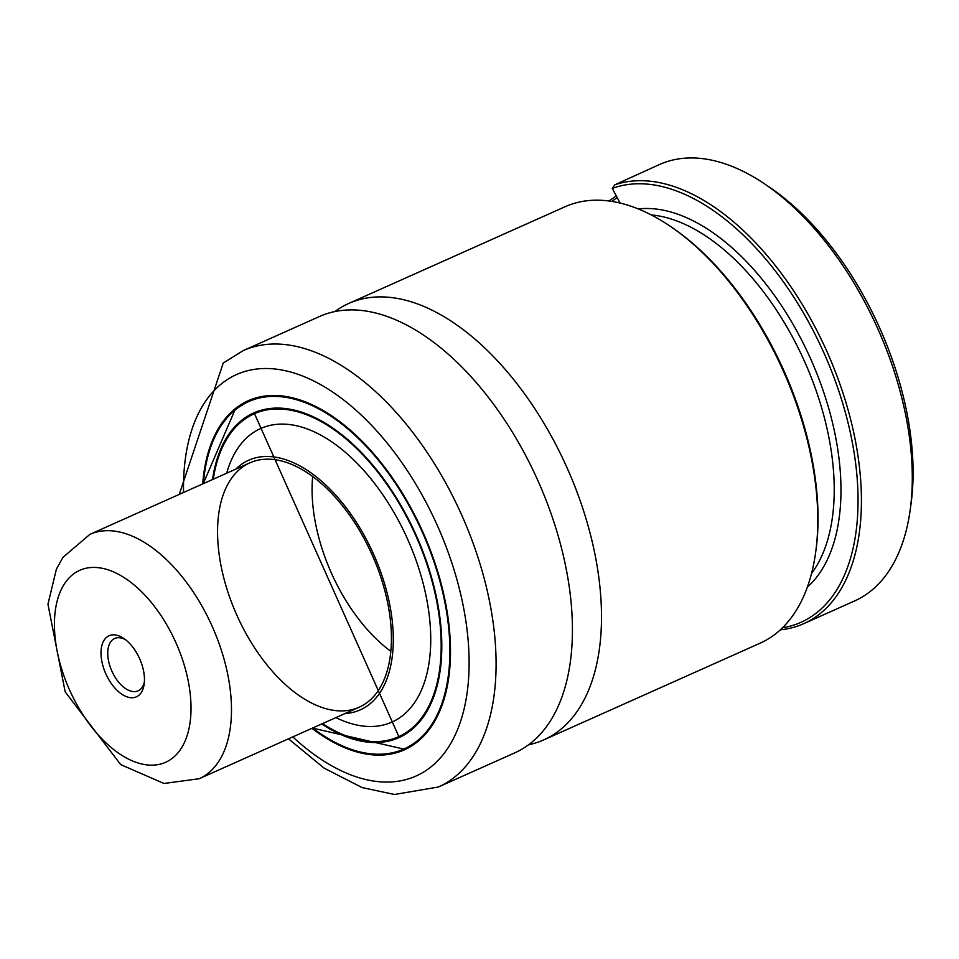 <?xml version="1.0" encoding="UTF-8"?>
<svg xmlns="http://www.w3.org/2000/svg" width="959" height="959" viewBox="0 0 959 959"><rect width="100%" height="100%" fill="white"/><g stroke="black" fill="none" stroke-linecap="round" stroke-linejoin="round"><path stroke-width="1.44" d="M803.726 623.686A239.019 132.258 65.9 0 0 829.331 357A239.019 132.258 65.9 0 0 614.815 184.823L659.516 164.516A239.019 132.258 65.9 0 1 764.371 183.768L769.609 187.293A231.85 128.29 65.9 0 1 911.05 503.715L910.187 509.972A239.019 132.258 65.9 0 1 854.613 600.933L803.726 623.686A239.019 132.258 65.9 0 1 780.302 629.847M390.816 651.317A133.852 74.071 65.9 0 1 312.682 476.515M240.313 468.783A133.852 74.071 65.9 0 1 249.867 462.837A133.852 74.071 65.9 0 1 372.104 554.805A133.852 74.071 65.9 0 1 359.122 707.239A133.852 74.071 65.9 0 1 241.188 624.393A133.852 74.071 65.9 0 1 240.313 468.783M235.794 469.131A136.717 75.653 65.9 0 1 238.935 466.29A136.717 75.653 65.9 0 1 375.041 557.551A136.717 75.653 65.9 0 1 345.048 713.532M226.672 473.207A160.788 88.971 65.9 0 1 249.208 435.638A160.788 88.971 65.9 0 1 419.802 571.6A160.788 88.971 65.9 0 1 335.926 717.608M331.91 427.378A177.355 98.142 65.9 0 0 254.291 413.209A177.355 98.142 65.9 0 0 241.632 421.085A177.355 98.142 65.9 0 0 213.258 479.2A176.876 97.878 65.9 0 1 241.5 421.66A176.876 97.878 65.9 0 1 254.123 413.808A176.876 97.878 65.9 0 1 415.655 535.35A176.876 97.878 65.9 0 1 398.488 736.764A176.876 97.878 65.9 0 1 322.524 723.601A177.355 98.142 65.9 0 0 399.04 737.039A177.355 98.142 65.9 0 0 440.253 669.754M254.818 413.497A177.355 98.142 65.9 0 1 257.791 411.795M402.432 735.373A177.355 98.142 65.9 0 1 399.184 736.452M248.908 400.958A191.213 105.814 65.9 0 1 251.953 399.22M407.923 748.104A191.213 105.814 65.9 0 1 404.59 749.219M202.697 483.923A191.213 105.814 65.9 0 1 234.619 409.205A191.213 105.814 65.9 0 1 248.261 400.718A191.213 105.814 65.9 0 1 422.895 532.101A191.213 105.814 65.9 0 1 404.338 749.854A191.213 105.814 65.9 0 1 311.939 728.325M438.383 787.003A239.019 132.258 65.9 0 0 461.591 514.815A239.019 132.258 65.9 0 0 243.298 350.574L319.635 316.458A239.019 132.258 65.9 0 1 537.927 480.687A239.019 132.258 65.9 0 1 514.731 752.875L438.383 787.003L394.473 794.484L362.094 787.579L323.998 768.063L288.479 738.814M334.883 311.543A239.019 132.258 65.9 0 1 348.716 303.452A239.019 132.258 65.9 0 1 567.009 467.692A239.019 132.258 65.9 0 1 543.801 739.869A239.019 132.258 65.9 0 1 528.553 744.783M348.716 303.452L565.007 206.76A239.019 132.258 65.9 0 1 669.861 226.012A239.019 132.258 65.9 0 1 815.677 552.216A239.019 132.258 65.9 0 1 760.103 643.189L543.801 739.869M669.861 226.012L671.6 227.199A236.633 130.939 65.9 0 1 815.965 550.13L815.677 552.216M614.815 184.823L612.286 188.432A236.633 130.939 65.9 0 1 832.244 372.859A236.633 130.939 65.9 0 1 782.46 627.797M612.286 188.432L620.077 203.056M609.061 201.006L616.146 195.936M764.371 183.768A239.019 132.258 65.9 0 1 910.187 509.972M617.081 197.614L611.89 201.414M120.594 693.345A33.457 18.521 65.9 0 1 101.055 650.933A33.457 18.521 65.9 0 1 123.759 638.43A33.457 18.521 65.9 0 1 144.174 684.103A33.457 18.521 65.9 0 1 120.594 693.345M144.389 681.873A28.686 15.871 65.9 0 1 138.072 690.852A28.686 15.871 65.9 0 1 124.526 687.855A28.686 15.871 65.9 0 1 108.523 660.727A28.686 15.871 65.9 0 1 114.66 638.478A28.686 15.871 65.9 0 1 125.569 639.749M212.526 479.536A177.835 98.405 65.9 0 1 241.033 420.833A177.835 98.405 65.9 0 1 432.869 582.197A177.835 98.405 65.9 0 1 321.78 723.925M203.368 483.624A190.266 105.274 65.9 0 1 235.075 410.032A190.266 105.274 65.9 0 1 441.943 589.09A190.266 105.274 65.9 0 1 312.622 728.025M204.447 473.794A190.733 105.55 65.9 0 1 235.207 409.457A190.733 105.55 65.9 0 1 248.825 400.994A190.733 105.55 65.9 0 1 332.317 416.242M448.824 676.874A190.733 105.55 65.9 0 1 404.506 749.255A190.733 105.55 65.9 0 1 320.666 733.779M183.541 492.494A219.899 121.685 65.9 0 1 220.87 384.295A219.899 121.685 65.9 0 1 403.655 465.199A219.899 121.685 65.9 0 1 457.575 729.511A219.899 121.685 65.9 0 1 292.795 736.884M651.221 214.912A205.562 113.749 65.9 0 1 804.565 361.495A205.562 113.749 65.9 0 1 811.518 573.518M638.262 208.93A210.333 116.387 65.9 0 1 810.619 358.786A210.333 116.387 65.9 0 1 807.334 587.16M249.867 462.837L89.918 534.343A133.852 74.071 65.9 0 1 212.167 626.311A133.852 74.071 65.9 0 1 199.172 778.732L359.122 707.239M116.003 751.329A105.166 58.199 65.9 0 1 67.238 580.039A105.166 58.199 65.9 0 1 184.955 667.5A105.166 58.199 65.9 0 1 116.003 751.329M398.488 736.764L405.405 733.671M254.123 413.808L261.04 410.716M254.291 413.209L399.04 737.039M255.286 398.105L248.825 400.994L235.135 409.505L203.236 483.684M410.967 746.366L404.506 749.255L312.49 728.085M243.298 350.574L223.255 363.029L179.237 494.412M89.918 534.343L62.922 557.395L56.353 569.262L47.95 604.242L65.176 691.871L120.702 764.611L163.977 783.479L199.172 778.732"/></g></svg>
